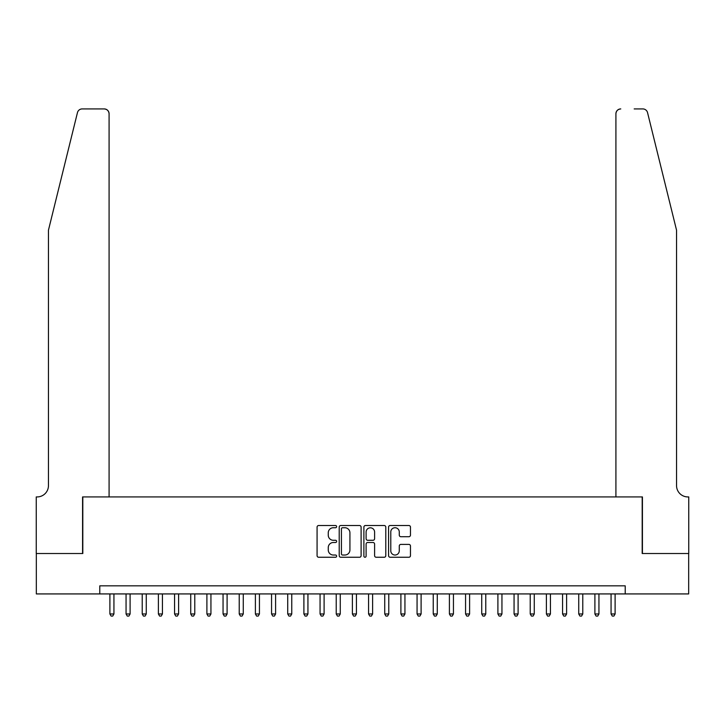 <?xml version="1.0" encoding="UTF-8"?>
<svg xmlns="http://www.w3.org/2000/svg" width="725" height="725" viewBox="0 0 725 725"><rect width="100%" height="100%" fill="white"/><g stroke="black" fill="none" stroke-linecap="round" stroke-linejoin="round"><path stroke-width="1.09" d="M336.636 526.631A1.115 1.115 0 0 0 335.521 525.516L318.665 525.516A1.586 1.586 0 0 0 317.079 527.102L317.079 555.667A1.586 1.586 0 0 0 318.665 557.253L335.521 557.253A1.115 1.115 0 0 0 336.636 556.147A1.115 1.115 0 0 0 335.521 555.033L333.337 555.033A5.075 5.075 0 0 1 328.262 549.958L328.262 547.574A5.075 5.075 0 0 1 333.337 542.499L335.521 542.499A1.115 1.115 0 0 0 336.636 541.385A1.115 1.115 0 0 0 335.521 540.279L333.337 540.279A5.075 5.075 0 0 1 328.262 535.195L328.262 532.821A5.075 5.075 0 0 1 333.337 527.737L335.521 527.737A1.115 1.115 0 0 0 336.636 526.631M408.873 536.708A1.586 1.586 0 0 0 410.468 535.123L410.468 527.102A1.586 1.586 0 0 0 408.873 525.516L390.15 525.516A1.586 1.586 0 0 0 388.564 527.102L388.564 555.667A1.586 1.586 0 0 0 390.15 557.253L408.873 557.253A1.586 1.586 0 0 0 410.468 555.667L410.468 545.988A1.586 1.586 0 0 0 408.873 544.403L400.862 544.403A1.586 1.586 0 0 0 399.276 545.988L399.276 550.792A4.241 4.241 0 0 1 395.034 555.033A4.241 4.241 0 0 1 390.784 550.792L390.784 531.987A4.241 4.241 0 0 1 395.034 527.737A4.241 4.241 0 0 1 399.276 531.987L399.276 535.123A1.586 1.586 0 0 0 400.862 536.708L408.873 536.708M99.787 593.929L36.332 593.929L36.332 553.51L82.813 553.51L82.813 496.924L642.187 496.924L642.187 553.51L688.668 553.51L688.668 593.929L625.213 593.929L625.213 585.845L99.787 585.845L99.787 593.929L625.213 593.929M361.113 527.102A1.586 1.586 0 0 0 359.528 525.516L340.795 525.516A1.586 1.586 0 0 0 339.209 527.102L339.209 555.667A1.586 1.586 0 0 0 340.795 557.253L359.528 557.253A1.586 1.586 0 0 0 361.113 555.667L361.113 527.102M365.472 525.516L384.205 525.516A1.586 1.586 0 0 1 385.791 527.102L385.791 555.667A1.586 1.586 0 0 1 384.205 557.253L376.184 557.253A1.586 1.586 0 0 1 374.598 555.667L374.598 544.085A1.586 1.586 0 0 0 373.013 542.499L367.693 542.499A1.586 1.586 0 0 0 366.107 544.085L366.107 556.147A1.115 1.115 0 0 1 365.001 557.253A1.115 1.115 0 0 1 363.887 556.147L363.887 527.102A1.586 1.586 0 0 1 365.472 525.516M342.544 527.737A1.115 1.115 0 0 0 341.43 528.851L341.43 553.927A1.115 1.115 0 0 0 342.544 555.033L344.846 555.033A5.075 5.075 0 0 0 349.921 549.958L349.921 532.821A5.075 5.075 0 0 0 344.846 527.737L342.544 527.737M374.598 532.068A4.241 4.241 0 0 0 370.357 527.818A4.241 4.241 0 0 0 366.107 532.068L366.107 538.693A1.586 1.586 0 0 0 367.693 540.279L373.013 540.279A1.586 1.586 0 0 0 374.598 538.693L374.598 532.068M109.892 593.929L109.892 613.975L113.934 613.975L113.934 593.929M113.934 613.975L112.719 616.078L111.106 616.078L109.892 613.975M77.457 112.611C78.69 109.946 78.69 109.946 77.457 112.611C78.69 109.946 78.69 109.946 77.457 112.611L48.457 230.169L48.457 485.614A11.319 11.319 0 0 1 37.138 496.924L36.25 496.924L36.25 553.51L82.568 553.51L82.568 496.924L109.085 496.924L109.085 113.771A4.848 4.848 0 0 0 104.228 108.922L82.161 108.922A4.848 4.848 0 0 0 77.457 112.611M90.815 108.922L104.228 108.922C107.155 109.23 108.777 110.843 109.085 113.771L109.085 496.924M48.457 485.614A11.319 11.319 0 0 1 37.138 496.924M667.653 194.128L647.543 112.611C646.31 109.946 646.31 109.946 647.543 112.611C646.31 109.946 646.31 109.946 647.543 112.611L676.543 230.169L676.543 485.614A11.319 11.319 0 0 0 687.862 496.924L688.75 496.924L688.75 553.51L642.432 553.51L642.432 496.924L615.915 496.924L615.915 113.771L615.915 496.924M634.185 108.922L642.839 108.922A4.848 4.848 0 0 1 647.543 112.611M620.772 108.922A4.848 4.848 0 0 0 615.915 113.771C616.223 110.843 617.845 109.23 620.772 108.922M676.543 485.614A11.319 11.319 0 0 0 687.862 496.924M126.059 593.929L126.059 613.975L130.101 613.975L130.101 593.929M130.101 613.975L128.887 616.078L127.274 616.078L126.059 613.975M142.227 593.929L142.227 613.975L146.269 613.975L146.269 593.929M146.269 613.975L145.054 616.078L143.441 616.078L142.227 613.975M158.394 593.929L158.394 613.975L162.436 613.975L162.436 593.929M162.436 613.975L161.222 616.078L159.6 616.078L158.394 613.975M174.562 593.929L174.562 613.975L178.604 613.975L178.604 593.929M178.604 613.975L177.389 616.078L175.767 616.078L174.562 613.975M190.729 593.929L190.729 613.975L194.771 613.975L194.771 593.929M194.771 613.975L193.557 616.078L191.935 616.078L190.729 613.975M206.897 593.929L206.897 613.975L210.939 613.975L210.939 593.929M210.939 613.975L209.724 616.078L208.102 616.078L206.897 613.975M223.055 593.929L223.055 613.975L227.097 613.975L227.097 593.929M227.097 613.975L225.892 616.078L224.27 616.078L223.055 613.975M239.223 593.929L239.223 613.975L243.265 613.975L243.265 593.929M243.265 613.975L242.059 616.078L240.437 616.078L239.223 613.975M255.39 593.929L255.39 613.975L259.432 613.975L259.432 593.929M259.432 613.975L258.227 616.078L256.605 616.078L255.39 613.975M271.558 593.929L271.558 613.975L275.6 613.975L275.6 593.929M275.6 613.975L274.394 616.078L272.772 616.078L271.558 613.975M287.725 593.929L287.725 613.975L291.767 613.975L291.767 593.929M291.767 613.975L290.553 616.078L288.94 616.078L287.725 613.975M303.893 593.929L303.893 613.975L307.935 613.975L307.935 593.929M307.935 613.975L306.72 616.078L305.107 616.078L303.893 613.975M320.06 593.929L320.06 613.975L324.102 613.975L324.102 593.929M324.102 613.975L322.888 616.078L321.275 616.078L320.06 613.975M336.228 593.929L336.228 613.975L340.27 613.975L340.27 593.929M340.27 613.975L339.055 616.078L337.442 616.078L336.228 613.975M352.395 593.929L352.395 613.975L356.437 613.975L356.437 593.929M356.437 613.975L355.223 616.078L353.61 616.078L352.395 613.975M368.563 593.929L368.563 613.975L372.605 613.975L372.605 593.929M372.605 613.975L371.39 616.078L369.777 616.078L368.563 613.975M384.73 593.929L384.73 613.975L388.772 613.975L388.772 593.929M388.772 613.975L387.558 616.078L385.945 616.078L384.73 613.975M400.898 593.929L400.898 613.975L404.94 613.975L404.94 593.929M404.94 613.975L403.725 616.078L402.112 616.078L400.898 613.975M417.065 593.929L417.065 613.975L421.107 613.975L421.107 593.929M421.107 613.975L419.893 616.078L418.28 616.078L417.065 613.975M433.233 593.929L433.233 613.975L437.275 613.975L437.275 593.929M437.275 613.975L436.06 616.078L434.447 616.078L433.233 613.975M449.4 593.929L449.4 613.975L453.442 613.975L453.442 593.929M453.442 613.975L452.228 616.078L450.606 616.078L449.4 613.975M465.568 593.929L465.568 613.975L469.61 613.975L469.61 593.929M469.61 613.975L468.395 616.078L466.773 616.078L465.568 613.975M481.735 593.929L481.735 613.975L485.777 613.975L485.777 593.929M485.777 613.975L484.563 616.078L482.941 616.078L481.735 613.975M497.903 593.929L497.903 613.975L501.945 613.975L501.945 593.929M501.945 613.975L500.73 616.078L499.108 616.078L497.903 613.975M514.061 593.929L514.061 613.975L518.103 613.975L518.103 593.929M518.103 613.975L516.898 616.078L515.276 616.078L514.061 613.975M530.229 593.929L530.229 613.975L534.271 613.975L534.271 593.929M534.271 613.975L533.065 616.078L531.443 616.078L530.229 613.975M546.396 593.929L546.396 613.975L550.438 613.975L550.438 593.929M550.438 613.975L549.233 616.078L547.611 616.078L546.396 613.975M562.564 593.929L562.564 613.975L566.606 613.975L566.606 593.929M566.606 613.975L565.4 616.078L563.778 616.078L562.564 613.975M578.731 593.929L578.731 613.975L582.773 613.975L582.773 593.929M582.773 613.975L581.559 616.078L579.946 616.078L578.731 613.975M594.899 593.929L594.899 613.975L598.941 613.975L598.941 593.929M598.941 613.975L597.726 616.078L596.113 616.078L594.899 613.975M611.066 593.929L611.066 613.975L615.108 613.975L615.108 593.929M615.108 613.975L613.894 616.078L612.281 616.078L611.066 613.975"/></g></svg>
